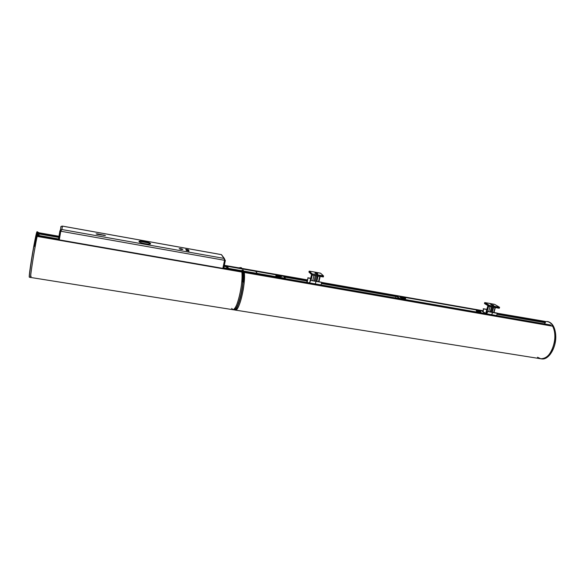 <?xml version="1.0" encoding="UTF-8"?>
<svg xmlns="http://www.w3.org/2000/svg" width="585" height="585" viewBox="0 0 585 585"><rect width="100%" height="100%" fill="white"/><g stroke="black" fill="none" stroke-linecap="round" stroke-linejoin="round"><path stroke-width="0.88" d="M552.467 326.167L552.657 326.203C559.267 337.274 550.244 361.34 540.672 358.744L235.302 310.079M544.906 321.904L544.986 321.377L545.271 322.13L544.979 321.377L497.608 313.289L544.445 321.823M235.265 310.072C239.104 311.929 245.883 284.017 244.303 272.493L552.657 326.203M243.689 271.645L244.194 271.689C244.771 276.142 244.457 282.087 243.265 289.553C240.808 302.511 238.139 309.355 235.258 310.072L234.19 309.882C236.991 310.993 242.022 295.52 243.104 282.043L243.74 281.89L243.726 271.645L244.179 271.711M241.408 268.786L241.532 268.215M242.87 281.955L242.285 281.641L242.263 271.389M243.623 281.539L243.016 281.524L243.74 281.89M243.477 282.094L243.104 281.992M234.38 309.831C237.313 309.728 241.897 294.898 242.958 282.058L243.477 282.036M537.483 357.245L540.774 358.759C547.37 358.671 551.933 352.989 554.463 341.728C555.414 335.125 554.668 329.706 552.233 325.457L551.969 326.028M549.703 354.971C553.841 349.779 555.852 343.249 555.721 335.38L555.216 335.022C554.982 331.198 554.112 328.039 552.606 325.538L552.547 325.523M552.657 325.618L552.657 325.574C554.163 328.075 555.033 331.234 555.26 335.044L555.253 335.146M555.399 335.234L555.735 335.359C556.54 347.424 548.657 360.389 541.608 358.876C548.569 360.411 556.51 347.424 555.691 335.337L555.216 335.022M552.657 325.574L552.233 325.457M545.14 321.947L497.484 313.582L545.14 321.947L545.278 322.752L497.031 314.291L545.278 322.752M544.979 322.701L544.598 323.944L496.475 315.527L497.586 313.26L492.46 312.207L497.586 313.26M550.507 324.975L244.705 271.594L550.522 324.975L550.821 325.479L244.713 272.303L244.705 271.594L244.501 272.464M244.603 272.478L550.719 325.633M401.252 297.772L400.93 297.582C401.332 296.983 402.904 297.26 405.646 298.408L405.222 298.796M404.125 298.664L401.442 297.955M476.402 310.854L476.278 310.774C476.344 310.138 477.821 310.394 480.709 311.549L480.826 312.134M479.576 311.856L476.943 311.169L479.568 311.885M480.007 311.995L476.943 311.169M476.76 311.118L476.351 311.037M480.424 312.097L479.992 312.032M404.228 298.877L401.639 298.174M401.325 297.867L400.849 297.831M476.79 311.008L476.292 310.949L476.753 311.044M480.322 311.959L480.731 311.863M481.806 310.964L485.44 313.56L399.467 298.547L396.118 296.112M476.431 310.869L477.543 310.562C480.614 311.388 481.25 311.79 479.444 311.761C476.373 310.935 475.744 310.54 477.557 310.569L480.738 311.937M404.257 298.767L401.668 298.065M404.549 298.796L404.133 298.65M401.047 297.699L400.579 297.78M400.177 297.377L400.805 297.648M400.827 297.568L400.206 297.589M405.595 298.701L405.164 298.825M477.967 310.964L479.554 311.695L478.033 310.737M402.911 297.831L404.257 298.467L402.992 297.531M555.245 334.759L555.721 334.781L555.245 334.708M491.605 314.693L492.745 312.383L487.773 311.542L497.579 313.45M486.669 313.831L487.773 311.732M486.347 313.772L487.773 311.542M492.46 312.207L497.352 313.121M483.159 311.798L483.488 308.946L486.8 309.494M482.874 311.622L483.488 308.946M483.239 308.734L486.852 309.319L483.239 308.734M499.553 307.286L494.588 304.354L489.66 303.41L494.603 304.375M499.597 307.403L499.334 308.178L489.396 306.503L484.475 303.542L484.753 302.591M499.568 307.293L499.261 308.258L494.347 307.439L499.254 308.251L499.553 307.417L489.66 305.524L489.462 306.423L494.413 307.359L494.639 306.372L492.775 305.26L493.513 305.246L490.764 304.536L492.775 305.26M491.51 304.507L489.674 303.41L484.643 302.672L484.475 303.542L489.323 306.467M493.418 307.264L492.022 312.134M491.086 311.98L492.49 307.088M490.142 311.827L491.554 306.913M490.069 306.628L488.65 311.578M241.824 272.054L241.897 272.069C243.44 283.601 236.676 311.542 232.888 309.692C235.74 308.938 238.387 302.087 240.837 289.151C242.029 281.677 242.351 275.725 241.802 271.294L241.627 271.959M239.053 268.369L239.177 267.652L239.74 267.886L239.616 268.471L239.74 267.893L239.177 267.652L238.87 268.339M37.806 236.45L38.076 235.038M38.032 235.031L38.961 235.192L38.032 235.031L38.434 232.384L37.725 232.406L33.784 254.438C31.473 268.442 30.435 276.113 30.683 277.465C29.762 278.687 34.566 248.098 37.147 236.406L241.897 272.069M231.711 308.39L232.896 309.692L30.683 277.465L31.122 276.332M38.193 234.007L38.405 232.537M37.886 232.303L38.434 232.384L37.725 232.406L37.221 235.579L37.725 232.406M37.776 236.45L38.186 233.912M34.325 246.439L33.747 246.395L34.647 246.219L36.76 235.536L37.323 235.616L36.614 235.594L34.647 246.219M36.76 235.536L34.34 246.387M243.536 271.381L257.451 273.817L255.755 271.301L227.185 266.285L255.769 271.308M278.789 276.581L277.736 275.623L278.08 276.434L278.789 276.581M278.277 276.478L278.438 275.769M280.515 276.456L280.727 276.668C279.52 277.041 277.89 276.734 275.813 275.732L276.069 275.44M255.784 271.33L257.517 273.824L285.297 278.672M276.098 274.906L276.625 275.125L276.091 274.965M280.91 276.142L281.341 276.222L280.895 276.222M255.813 271.308L277.129 275.023L255.828 271.316M277.129 275.023L283.301 276.135M276.573 275.155L276.083 275.001M280.661 276.171L281.429 276.252L280.646 276.215M281.063 276.339L281.948 276.522L281.063 276.339M278.08 275.264L280.668 276.047L278.08 275.264M285.385 278.343L283.454 276.193M281.078 276.361L280.632 276.288M278.153 275.367L277.517 275.184M280.003 275.871L280.603 276.149M279.981 275.945L278.138 275.447M224.267 265.539L238.643 268.296M223.784 267.813L240.537 270.738L223.784 267.828L240.537 270.738L240.545 271.447L222.856 268.31M38.31 236.537L38.5 235.462L58.537 238.958M58.544 238.951L38.91 235.521L39.158 233.985M58.8 237.408L39.136 233.985L39.312 233.057L58.946 236.508L39.312 233.057M241.51 267.879L241.312 268.764L241.415 267.733L239.74 267.864M243.309 270.263L242.738 270.094L243.316 270.328C243.901 272.844 244.004 276.566 243.623 281.502C244.004 276.566 243.901 272.837 243.323 270.307M242.387 281.743L242.563 281.29C242.943 276.317 242.848 272.566 242.27 270.036L241.868 271.286L242.117 270.116L242.753 270.109C243.331 272.639 243.433 276.398 243.053 281.378L242.409 281.312L243.016 281.524L242.833 281.948L242.285 281.641M240.749 268.669L240.947 267.637L240.464 267.564M150.557 243.711C146.85 242.248 142.996 241.495 139.003 241.444M150.55 243.616C151.325 245.152 139.098 242.972 139.003 241.546L139.157 241.269C140.166 240.479 148.159 241.861 150.067 243.155L150.55 243.616M60.752 231.229L59.312 239.865L222.848 268.369L224.552 260.296L60.752 231.229L61.827 229.517L62.522 226.146L221.422 254.658L223.967 258.402L61.827 229.517L60.343 230.102L59.853 231.068L58.412 239.704L59.239 239.85L60.686 231.214L59.853 231.068M61.118 230.505L60.701 231.141M222.907 268.383L224.618 260.31L225.349 260.442L223.638 268.508L240.545 271.447M224.552 260.296L223.967 258.402L225.349 260.442M59.597 238.132L59.246 239.835M62.368 226.11L61.14 226.373L60.343 230.102M60.716 227.09L61.14 226.373M224.501 259.769L224.545 260.208M224.486 258.643L221.459 254.636L62.441 226.11M97.483 234.388L96.086 233.898L97.476 233.868L105.483 235.536L97.483 234.388M189.05 251.097L186.432 250.629L185.774 249.312L188.377 249.788L189.057 251.104M188.597 251.221L188.231 250.512L186.081 249.919M180.823 248.705L182.681 249.364C181.745 249.605 180.619 249.407 179.302 248.749L180.823 248.705M182.834 249.386C181.379 248.676 180.151 248.457 179.149 248.727L179.149 248.727C180.597 249.437 181.825 249.656 182.834 249.393L182.834 249.386M242.504 281.882L242.87 282.007C241.788 295.454 236.771 310.906 233.971 309.845L232.954 309.699M242.38 271.498L242.38 281.685L242.38 271.498L241.802 271.294M315.315 283.915L316.046 281.224L321.692 282.27L310.503 280.412L321.823 282.401M309.633 282.928L310.489 280.617M307.191 282.467L309.428 282.891L310.503 280.412M316.046 281.217L321.684 282.27M309.45 282.826L307.03 282.475M307.22 282.409L307.973 277.985L310.664 278.438M307.249 281.458L307.973 277.985M307.213 281.458L307.081 281.041M306.92 281.253L306.796 282.431M318.979 281.765L319.066 281.129M395.592 297.919L320.938 284.888L321.808 282.599M323.417 276.866L323.527 275.908L323.337 276.873L317.655 275.923L317.867 274.855L316.748 273.824L317.823 273.795L314.891 272.098L320.595 273.246M317.604 276.01L323.278 276.961L323.534 276.054L312.134 273.875L311.937 274.848L317.655 275.923L311.885 274.935L323.41 276.873M315.995 273.115L314.913 273.166L316.748 273.824M317.501 275.996L316.258 281.261M316.836 281.363L318.086 276.098M315.176 281.078L316.434 275.791M314.094 280.895L315.352 275.586M313.969 275.33L312.712 280.668M34.573 245.861L33.871 245.715L34.581 245.839C36.526 235.419 37.579 230.943 37.733 232.413M241.444 268.632L307.513 280.222M321.735 282.745L482.998 311.015M497.499 313.56L544.452 321.794M483.049 310.745L321.838 282.438L483.049 310.737M307.564 279.93L241.51 268.332L307.564 279.923M553.739 327.812L555.238 335.029M544.701 323.958L545.074 322.715M545.352 321.45L545.242 322.079M545.044 322.715L544.672 323.951M545.023 321.516L545.388 321.589M550.543 324.989L244.713 271.608M550.814 325.362L244.786 271.988M550.821 325.479L244.779 272.12M550.792 325.56L244.757 272.208M550.536 325.655L244.632 272.347M306.796 282.416L285.509 278.716M283.82 276.617L307.417 280.749M321.516 283.22L396.045 296.281M497.199 314.013L545.425 322.459M545.417 322.342L497.265 313.904M482.932 311.388L482.347 311.286M396.074 296.164L321.567 283.103M307.439 280.624L283.681 276.464M545.359 322.679L497.067 314.225M395.979 296.515L321.421 283.454M307.366 280.997L284.098 276.917M242.716 268.903L307.505 280.252M321.728 282.767L482.991 311.059M497.469 313.597L545.169 321.969M284.186 277.012L307.344 281.071M321.392 283.528L395.957 296.588L321.384 283.549M400.922 297.575L402.517 297.355C405.639 298.204 406.158 298.591 404.096 298.525C400.974 297.685 400.454 297.29 402.524 297.363L405.61 298.745M399.453 298.606L485.426 313.611M396.381 295.922L481.667 310.884L396.433 295.93L399.438 298.196L399.072 298.54M395.584 297.933L396.411 295.922L395.606 297.933M555.253 334.912L555.384 334.7C554.609 327.008 551.955 322.606 547.428 321.501L547.706 321.538C552.24 322.649 554.894 327.052 555.67 334.752L555.319 335.168M547.501 321.509L547.706 321.538C552.284 322.671 554.953 327.088 555.721 334.774L554.032 327.454M545.395 321.567C548.24 321.223 550.639 322.54 552.584 325.516L552.203 325.435M486.822 309.428L483.459 308.865M484.658 302.679L489.528 305.611L489.309 306.372L484.446 303.432M494.559 304.346L499.531 307.279L489.66 305.524L484.782 302.591L489.66 303.403M486.778 312.683L488.665 306.072M495.093 307.564L493.696 312.441M485.689 313.662L487.97 305.655L485.696 313.662M37.849 236.303L38.332 236.384M38.376 236.047L37.915 235.967M38.325 236.45L37.828 236.369M38.369 232.998L39.283 233.159M238.87 267.871L224.318 265.312L238.885 267.864M58.983 236.289L38.434 232.676L58.983 236.274M38.983 235.068L38.047 234.907M29.308 277.085C28.753 277.246 31.18 260.376 33.747 246.402C31.188 260.661 28.563 277.641 29.44 277.246C28.811 277.802 31.268 260.647 33.893 246.38L33.908 246.322M34.508 246.241L33.747 246.424M280.595 276.603L278.036 275.586C275.191 275.33 275.345 275.674 278.482 276.617C281.327 276.873 281.173 276.529 278.036 275.586L275.937 275.542M257.524 273.458L285.297 278.306L283.33 276.142L278.043 275.213M278.021 275.213L277.136 275.052M227.17 266.292L228.603 268.405L241.985 270.745M243.47 271.001L257.466 273.444M241.905 271.096L240.574 270.87M228.194 268.581L226.834 266.541L226.461 268.281L226.841 266.511L224.165 266.029M240.618 271.126L223.711 268.179M58.471 239.353L38.405 235.85M240.611 271.264L223.682 268.31M58.449 239.492L38.383 235.989M58.42 239.689L38.354 236.194L58.42 239.696M240.589 271.352L223.66 268.405M58.434 239.594L38.369 236.091M240.464 271.491L38.354 236.26M226.461 268.266L223.792 267.798M39.195 233.605L58.858 237.057M226.907 266.38L224.194 265.904M58.88 236.918L39.217 233.473M226.783 266.753L224.113 266.285M58.814 237.32L39.151 233.876M39.305 233.079L58.946 236.523M238.592 268.032L224.274 265.517L238.592 268.032M224.092 266.365L226.768 266.833L224.092 266.38M243.228 270.204C243.813 272.734 243.916 276.486 243.536 281.458L243.316 281.992M240.274 268.581L240.464 267.711L240.94 267.784L241.415 267.879L241.225 268.749M239.704 267.901L240.325 267.659L240.135 268.559M242.738 270.094L242.241 270.036M148.568 242.958L140.078 241.437M97.381 234.366L97.476 233.868M103.998 235.55L104.086 235.046M188.231 250.512L188.377 249.788M242.958 282.065C241.993 293.816 237.949 307.732 235.082 309.443M239.177 267.798L239.645 267.893L239.521 268.449M310.679 278.365L307.966 277.912M307.834 277.787L310.708 278.255L307.834 277.78M320.551 273.188L323.527 275.908L312.134 273.875L309.238 271.147L314.891 272.098L309.253 271.155M309.121 271.235L311.995 273.97L311.798 274.796L308.924 272.062L309.114 271.25L308.924 272.062M311.001 280.383L312.266 275.008M318.898 281.751L320.156 276.442M319.783 276.376L318.518 281.677M310.145 280.749L311.578 274.665L310.152 280.734M37.667 232.011L34.369 246.358M33.945 246.3L37.126 231.77C36.899 231.294 36.299 232.888 33.879 245.707L33.798 246.322M37.009 231.923C36.658 231.77 35.619 236.369 33.871 245.715M244.296 272.427L552.569 326.13M544.723 323.966L545.096 322.723M541.608 358.876L540.898 358.773M307.344 281.085L284.2 277.034M485.565 313.64L485.484 313.253M485.448 313.238L481.762 310.92M494.347 307.439L489.389 306.496M492.292 312.178L493.689 307.315M493.967 312.492L495.371 307.608M485.616 313.648L487.912 305.619M37.169 236.34L241.876 272.003M29.44 277.246L30.683 277.465M58.793 237.422L39.136 233.985M239.74 267.835L240.398 267.572M240.947 267.637L241.415 267.733M150.067 243.155L150.477 243.477M242.373 271.455L241.795 271.272M320.507 273.166L314.891 272.098M323.556 275.923L320.58 273.21M308.573 282.745L307.176 282.482M318.92 281.751L320.185 276.442M310.087 280.88L311.556 274.643M33.806 246.314L33.871 245.744M37.542 231.85L37.126 231.77"/></g></svg>
